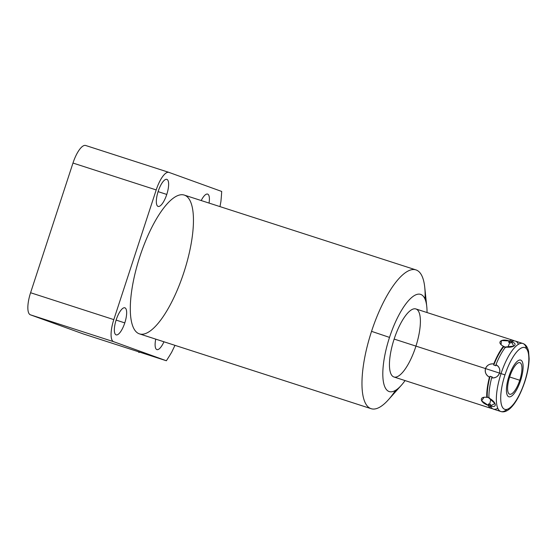 <?xml version="1.0" encoding="UTF-8"?>
<svg xmlns="http://www.w3.org/2000/svg" width="557" height="557" viewBox="0 0 557 557"><rect width="100%" height="100%" fill="white"/><g stroke="black" fill="none" stroke-linecap="round" stroke-linejoin="round"><path stroke-width="0.84" d="M427.031 312.547A51.07 16.369 107.9 0 0 426.766 306.545A51.07 16.369 107.9 0 0 411.929 297.306A51.07 16.369 107.9 0 0 389.517 337.403A51.07 16.369 -72.1 0 1 413.67 296.004A51.07 16.369 -72.1 0 1 427.031 312.547A51.07 16.369 107.9 0 0 413.67 296.004A51.07 16.369 107.9 0 0 389.517 337.403A51.07 16.369 107.9 0 0 384.455 385.931A51.07 16.369 107.9 0 0 405.064 380.577A51.07 16.369 -72.1 0 1 384.455 385.931A51.07 16.369 -72.1 0 1 389.517 337.403L371.547 331.345A72.925 23.38 107.9 0 0 370.892 408.608A72.925 23.38 107.9 0 0 371.136 408.692A72.925 23.38 107.9 0 0 395.602 390.297A72.925 23.38 107.9 0 1 370.892 408.608L139.222 333.796A72.925 23.38 -72.1 0 1 139.877 256.526A72.925 23.38 -72.1 0 1 184.527 195.166M415.703 346.865A35.745 11.46 -72.1 0 1 393.813 376.943A35.745 11.46 -72.1 0 1 394.14 339.074A35.745 11.46 -72.1 0 1 415.905 308.954A35.745 11.46 -72.1 0 1 415.947 346.113M219.973 206.612L220.906 201.571A138.902 44.532 107.9 0 0 221.7 191.455L168.959 172.392A20.839 6.677 107.9 0 0 156.204 189.923L72.974 163.048A20.839 6.677 -72.1 0 1 85.736 145.516A20.839 6.677 107.9 0 0 72.974 163.048L30.586 292.738A20.839 6.677 107.9 0 0 30.398 314.816L83.139 333.88L166.362 360.755L113.621 341.692L30.398 314.816L83.139 333.88L166.362 360.755A138.902 44.532 107.9 0 0 171.653 352.261L174.982 345.347L171.653 352.261A138.902 44.532 107.9 0 1 166.362 360.755L113.621 341.692L166.362 360.755L83.139 333.88L30.398 314.816A20.839 6.677 -72.1 0 1 30.586 292.738L113.809 319.614L156.204 189.923L72.974 163.048L30.586 292.738L113.809 319.614A20.839 6.677 107.9 0 0 113.621 341.692L30.398 314.816A20.839 6.677 -72.1 0 1 30.586 292.738L72.974 163.048A20.839 6.677 -72.1 0 1 85.667 145.488A20.839 6.677 -72.1 0 1 85.736 145.516L168.82 172.343M30.586 292.738L113.809 319.614L156.204 189.923A20.839 6.677 107.9 0 1 168.959 172.392L221.7 191.455A138.902 44.532 107.9 0 1 220.906 201.571A138.902 44.532 107.9 0 0 221.7 191.455L168.959 172.392A20.839 6.677 107.9 0 0 168.889 172.364A20.839 6.677 107.9 0 0 156.204 189.923L113.809 319.614A20.839 6.677 107.9 0 0 113.621 341.692L30.398 314.816M139.71 333.949A72.925 23.38 -72.1 0 1 139.222 333.796L370.892 408.608A72.925 23.38 -72.1 0 1 371.547 331.345A72.925 23.38 -72.1 0 1 416.204 269.985A72.925 23.38 107.9 0 0 415.954 269.901A72.925 23.38 107.9 0 0 371.547 331.345L389.517 337.403A51.07 16.369 107.9 0 0 383.822 383.815A51.07 16.369 107.9 0 0 401.339 385.291A51.07 16.369 107.9 0 0 405.064 380.577M124.789 322.893A14.217 4.56 -72.1 0 1 116.079 334.854A14.217 4.56 -72.1 0 1 116.211 319.788A14.217 4.56 -72.1 0 1 124.914 307.826A14.217 4.56 -72.1 0 1 124.789 322.893L116.114 320.087L124.789 322.893A14.217 4.56 107.9 0 0 124.865 307.812A14.217 4.56 107.9 0 0 116.211 319.788A14.217 4.56 107.9 0 0 116.128 334.868A14.217 4.56 107.9 0 0 124.789 322.893A14.217 4.56 -72.1 0 1 114.526 332.264A14.217 4.56 -72.1 0 1 122.178 308.863A14.217 4.56 -72.1 0 1 124.789 322.893L116.114 320.087M166.773 194.435A14.217 4.56 -72.1 0 1 158.063 206.403A14.217 4.56 -72.1 0 1 158.195 191.336A14.217 4.56 -72.1 0 1 166.898 179.375A14.217 4.56 -72.1 0 1 166.773 194.435L158.097 191.636L166.773 194.435A14.217 4.56 107.9 0 0 166.849 179.361A14.217 4.56 107.9 0 0 158.195 191.336A14.217 4.56 107.9 0 0 158.111 206.417A14.217 4.56 107.9 0 0 166.773 194.435A14.217 4.56 -72.1 0 1 156.51 203.813A14.217 4.56 -72.1 0 1 164.162 180.412A14.217 4.56 -72.1 0 1 166.773 194.435L158.097 191.636M163.953 341.782A14.217 4.56 -72.1 0 1 156.9 349.601A14.217 4.56 -72.1 0 1 155.744 339.136A14.217 4.56 107.9 0 0 156.9 349.601A14.217 4.56 107.9 0 0 163.953 341.782A14.217 4.56 -72.1 0 1 156.9 349.601A14.217 4.56 -72.1 0 1 155.744 339.136M201.209 200.548A14.217 4.56 -72.1 0 1 207.622 194.094A14.217 4.56 -72.1 0 1 209.042 203.082A14.217 4.56 107.9 0 0 207.622 194.094A14.217 4.56 107.9 0 0 201.209 200.548A14.217 4.56 -72.1 0 1 207.622 194.094A14.217 4.56 -72.1 0 1 209.042 203.082M389.517 337.403L371.547 331.345A72.925 23.38 107.9 0 1 416.204 269.985A72.925 23.38 107.9 0 1 425.04 299.13A72.925 23.38 107.9 0 0 416.204 269.985A72.925 23.38 -72.1 0 1 424.747 287.287L426.766 306.545M371.136 408.692L139.466 333.88A72.925 23.38 -72.1 0 1 139.222 333.796A72.925 23.38 -72.1 0 1 139.751 256.909A72.925 23.38 -72.1 0 1 184.283 195.082L415.954 269.901M401.339 385.291L388.431 399.731A72.925 23.38 -72.1 0 1 370.892 408.608L139.222 333.796A72.925 23.38 107.9 0 0 192.256 236.711A72.925 23.38 107.9 0 0 154.15 222.939A72.925 23.38 107.9 0 0 139.222 333.796M524.569 381.984A32.48 10.416 107.9 0 0 524.861 347.575A32.48 10.416 107.9 0 0 504.976 374.903A32.48 10.416 107.9 0 0 504.684 409.311A32.48 10.416 107.9 0 0 524.569 381.984L524.569 381.984A32.48 10.416 107.9 0 0 524.861 347.575A32.48 10.416 107.9 0 0 504.976 374.903A32.48 10.416 107.9 0 0 504.684 409.311A32.48 10.416 107.9 0 0 524.569 381.984L524.562 382.005M509.766 376.636A16.585 5.319 -72.1 0 1 519.925 362.677A16.585 5.319 -72.1 0 1 519.772 380.25A16.585 5.319 -72.1 0 1 509.62 394.21A16.585 5.319 -72.1 0 1 509.766 376.636A16.585 5.319 107.9 0 0 509.676 394.224A16.585 5.319 107.9 0 0 519.772 380.25A16.585 5.319 107.9 0 0 519.869 362.656A16.585 5.319 107.9 0 0 509.766 376.636M526.588 348.863A35.745 11.46 107.9 0 0 501.042 373.594L504.976 374.903L501.042 373.594A35.745 11.46 107.9 0 0 500.84 411.512A35.745 11.46 -72.1 0 1 501.042 373.594A35.745 11.46 -72.1 0 1 522.807 343.474A35.745 11.46 107.9 0 0 501.042 373.594L499.497 373.093L501.042 373.594A35.745 11.46 107.9 0 0 507.058 409.346M490.884 406.923A34.52 11.07 -72.1 0 1 488.524 403.881A34.52 11.07 -72.1 0 0 490.884 406.923A34.52 11.07 -72.1 0 1 488.524 403.881L490.731 404.598L490.404 406.011C497.686 408.448 496.468 401.876 488.928 398.067A35.745 11.46 -72.1 0 1 491.643 377.89C495.626 378.112 498.243 376.511 499.497 373.093C500.499 369.604 499.33 366.784 495.974 364.64A35.745 11.46 -72.1 0 1 505.631 346.969C513.979 348.306 518.776 343.92 511.437 341.664A35.745 11.46 -72.1 0 1 515.371 341.072L522.807 343.474C525.669 344.386 527.583 347.025 528.572 351.404L529.15 358.645C528.962 365.698 527.493 373.503 524.729 382.046C520.391 394.648 515.545 403.435 510.184 408.413C506.786 411.421 503.674 412.452 500.84 411.512L493.398 409.11A35.745 11.46 -72.1 0 1 490.404 406.011C497.686 408.448 496.468 401.876 488.928 398.067A35.745 11.46 -72.1 0 1 491.643 377.89C495.319 378.3 497.937 376.699 499.497 373.093C500.367 369.27 499.19 366.457 495.974 364.64L495.96 365.768L493.753 365.058L493.767 363.93C489.596 363.644 486.846 365.19 485.502 368.574C484.59 372.104 485.899 374.972 489.436 377.18A35.745 11.46 107.9 0 0 486.721 397.357C478.755 396.159 479.974 402.725 488.197 405.294A35.745 11.46 107.9 0 0 491.19 408.392A35.745 11.46 107.9 0 0 492.353 408.573A35.745 11.46 107.9 0 1 488.197 405.294L488.524 403.881L489.645 404.285L490.856 399.118L489.645 404.285L490.731 404.598L490.404 406.011L494.929 403.47L488.928 398.067A35.745 11.46 107.9 0 1 491.643 377.89L492.291 376.992L491.643 377.89L492.291 376.992L490.083 376.274L492.291 376.992L490.083 376.274L489.436 377.18A35.745 11.46 107.9 0 0 486.721 397.357L487.271 397.155L486.721 397.357C478.755 396.159 479.974 402.725 488.197 405.294A35.745 11.46 107.9 0 0 492.353 408.573M491.19 408.392L393.938 376.985A35.745 11.46 -72.1 0 1 394.14 339.074L485.502 368.574L394.14 339.074A35.745 11.46 -72.1 0 1 415.905 308.954L513.164 340.355A35.745 11.46 107.9 0 0 509.223 340.947C501.07 338.196 496.266 342.583 503.417 346.259A35.745 11.46 107.9 0 0 493.767 363.93C489.923 363.463 487.166 365.009 485.502 368.574L499.497 373.093L485.502 368.574C484.743 372.438 486.052 375.3 489.436 377.18C485.899 374.972 484.59 372.104 485.502 368.574L394.14 339.074A35.745 11.46 107.9 0 0 400.699 374.339A35.745 11.46 107.9 0 0 419.929 315.492A35.745 11.46 107.9 0 0 394.14 339.074M504.976 374.903A32.48 10.416 107.9 0 0 510.929 406.951A32.48 10.416 107.9 0 0 528.405 353.479A32.48 10.416 107.9 0 0 504.976 374.903L499.497 373.093C500.499 369.604 499.33 366.784 495.974 364.64A35.745 11.46 107.9 0 1 505.631 346.969L513.777 346.127L511.437 341.664L510.866 342.987L509.801 342.611L507.831 347.262L509.801 342.611L508.659 342.277L509.223 340.947A35.745 11.46 107.9 0 1 514.208 340.891A35.745 11.46 107.9 0 0 513.164 340.355M509.655 376.985L519.772 380.25A16.585 5.319 107.9 0 0 516.729 363.888A16.585 5.319 107.9 0 0 507.81 391.188A16.585 5.319 107.9 0 0 519.772 380.25M497.965 408.678L497.338 408.518A35.745 11.46 -72.1 0 1 490.404 406.011A35.745 11.46 107.9 0 0 497.338 408.518M484.089 397.225L481.631 400.866L488.197 405.294L488.524 403.881L490.731 404.598L490.404 406.011M489.478 397.872L487.271 397.155A34.52 11.07 -72.1 0 1 490.083 376.274A34.52 11.07 -72.1 0 0 487.271 397.155A34.52 11.07 -72.1 0 1 490.083 376.274M514.208 340.891A35.745 11.46 107.9 0 0 509.223 340.947L501.411 340.557L501.063 344.706M495.974 364.64A35.745 11.46 107.9 0 1 505.631 346.969C513.979 348.306 518.776 343.92 511.437 341.664A35.745 11.46 -72.1 0 1 518.372 344.17A35.745 11.46 107.9 0 0 511.437 341.664L510.866 342.987L508.659 342.277L509.223 340.947C501.07 338.196 496.266 342.583 503.417 346.259A35.745 11.46 107.9 0 0 493.767 363.93L493.753 365.058L495.96 365.768L495.974 364.64L495.96 365.768L493.753 365.058A34.52 11.07 -72.1 0 1 503.737 346.774L503.417 346.259L505.951 347.484M493.767 363.93L493.753 365.058A34.52 11.07 -72.1 0 1 503.737 346.774L504.795 347.185L503.417 346.259A35.745 11.46 107.9 0 0 493.767 363.93C489.596 363.644 486.846 365.19 485.502 368.574L499.497 373.093C498.243 376.511 495.626 378.112 491.643 377.89M487.271 397.155L488.371 397.44L486.721 397.357A35.745 11.46 107.9 0 1 489.436 377.18M509.223 340.947L508.659 342.277A34.52 11.07 -72.1 0 1 512.05 341.371A34.52 11.07 -72.1 0 0 508.659 342.277A34.52 11.07 -72.1 0 1 512.05 341.371M138.679 351.815L138.888 352.421L139.988 352.24L138.888 352.421L138.679 351.815L138.888 352.421L139.988 352.24M138.24 351.676L138.888 352.421M520.586 380.542A19.286 6.183 107.9 0 0 520.698 360.094A19.286 6.183 107.9 0 0 508.952 376.337A19.286 6.183 107.9 0 0 508.847 396.793A19.286 6.183 107.9 0 0 520.586 380.542A19.286 6.183 107.9 0 0 517.049 361.521A19.286 6.183 107.9 0 0 506.675 393.263A19.286 6.183 107.9 0 0 520.586 380.542M174.982 345.347L171.653 352.261A138.902 44.532 107.9 0 1 166.362 360.755M156.204 189.923L72.974 163.048M488.524 403.881L488.197 405.294M490.856 399.118L489.645 404.285M507.831 347.262L509.801 342.611L508.659 342.277M511.437 341.664L510.866 342.987L509.801 342.611M113.809 319.614A20.839 6.677 107.9 0 0 113.621 341.692M371.547 331.345A72.925 23.38 107.9 0 0 370.892 408.608M493.753 365.058A34.52 11.07 -72.1 0 1 503.737 346.774M168.889 172.364L85.667 145.488"/></g></svg>
